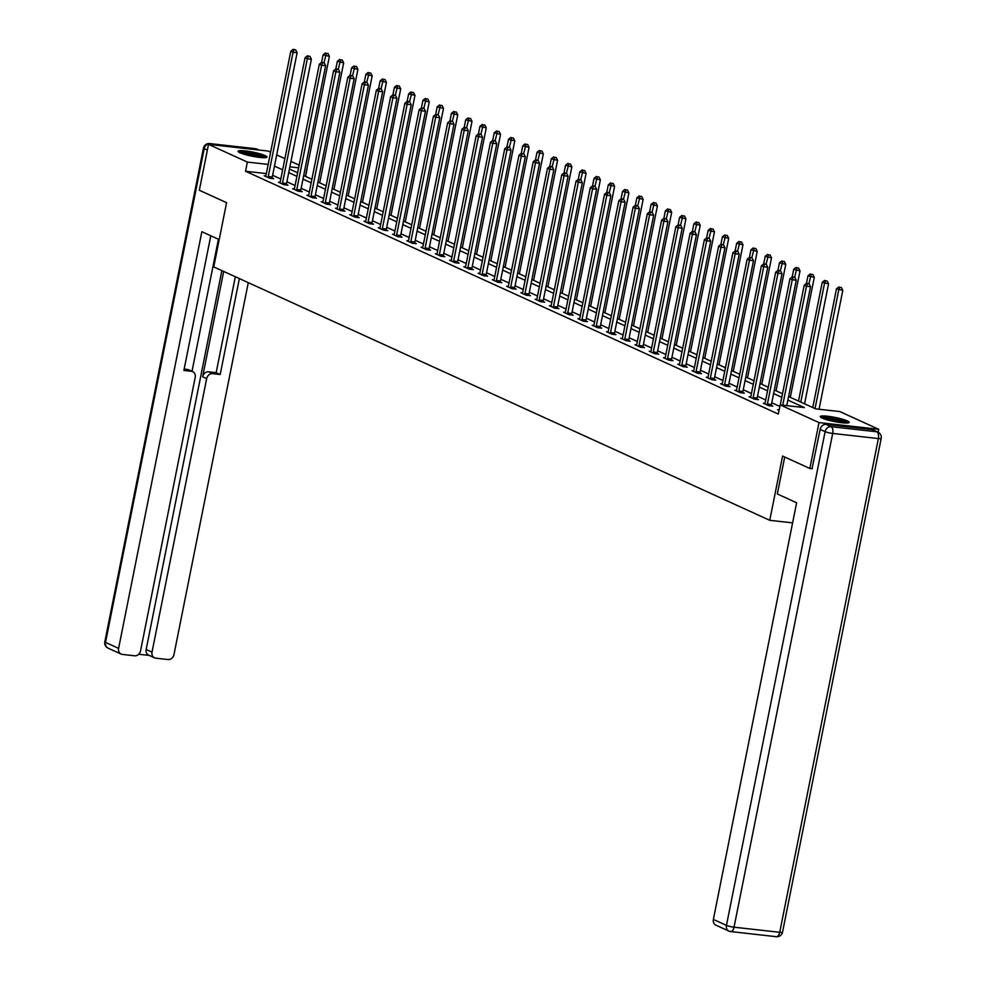 <?xml version="1.0" encoding="UTF-8"?>
<svg xmlns="http://www.w3.org/2000/svg" width="986" height="986" viewBox="0 0 986 986"><rect width="100%" height="100%" fill="white"/><g stroke="black" fill="none" stroke-linecap="round" stroke-linejoin="round"><path stroke-width="1.48" d="M822.102 418.076A14.753 2.095 -168.7 0 1 820.229 416.597A14.753 2.095 -168.7 0 1 831.21 416.733A14.753 2.095 -168.7 0 1 847.282 420.899A14.753 2.095 -168.7 0 1 849.156 422.378A14.753 2.095 -168.7 0 1 838.186 422.242A14.753 2.095 -168.7 0 1 822.102 418.076M239.943 152.756A14.753 2.095 -168.7 0 1 238.07 151.277A14.753 2.095 -168.7 0 1 249.051 151.425A14.753 2.095 -168.7 0 1 265.123 155.591A14.753 2.095 -168.7 0 1 266.996 157.057A14.753 2.095 -168.7 0 1 256.027 156.922A14.753 2.095 -168.7 0 1 239.943 152.756M812.304 468.757L809.839 468.486L782.588 456.062L769.758 520.312L213.74 266.91L226.583 202.672L199.332 190.249L208.502 144.363L268.229 151.068L270.632 152.164M276.696 154.925L284.892 158.66M290.956 161.421L299.152 165.155M305.561 176.395L307.077 168.779M788.578 396.532L815.656 408.87L839.875 411.581L878.723 429.292L819.009 422.587L780.148 404.889L804.366 407.6L787.876 400.082M878.144 432.213L878.723 429.292M769.758 520.312L792.621 522.876M266.343 173.585L245.526 171.244L778.311 414.058L780.148 404.889M779.84 406.442L771.779 402.769M765.715 399.996L757.519 396.261M751.455 393.5L743.259 389.766M737.183 387.005L728.999 383.271M722.923 380.497L714.727 376.763M708.663 374.002L700.467 370.268M694.403 367.507L686.207 363.772M680.143 360.999L671.947 357.265M665.883 354.504L657.687 350.769M651.623 348.009L643.427 344.274M637.363 341.501L629.167 337.767M623.103 335.006L614.907 331.271M608.83 328.511L600.647 324.776M594.57 322.003L586.374 318.268M580.31 315.508L572.114 311.773M566.05 309.012L557.854 305.278M551.79 302.505L543.594 298.77M537.53 296.01L529.334 292.275M523.27 289.514L515.074 285.78M509.01 283.007L500.814 279.272M494.75 276.511L486.554 272.777M480.478 270.016L472.294 266.282M466.218 263.509L458.022 259.774M451.958 257.013L443.762 253.279M437.698 250.518L429.502 246.783M423.438 244.01L415.242 240.276M409.178 237.515L400.982 233.781M394.918 231.02L386.722 227.285M380.658 224.512L372.461 220.778M366.385 218.017L358.201 214.282M352.125 211.522L343.941 207.787M337.865 205.014L329.669 201.28M323.605 198.519L315.409 194.784M309.345 192.024L301.149 188.289M295.085 185.516L286.889 181.781M280.825 179.021L272.629 175.286M265.85 175.915L264.174 175.73L269.659 178.232L273.689 178.676L272.21 178.01M280.123 182.422L278.434 182.225L283.919 184.727L287.961 185.183L286.482 184.505M294.383 188.918L292.694 188.733L298.179 191.222L302.221 191.678L300.742 191.001M308.643 195.413L306.954 195.228L312.439 197.73L316.481 198.174L315.002 197.508M322.903 201.92L321.214 201.723L326.711 204.225L330.741 204.681L329.262 204.003M337.163 208.416L335.486 208.231L340.971 210.721L345.001 211.177L343.522 210.499M351.423 214.911L349.747 214.726L355.231 217.228L359.261 217.684L357.782 217.006M365.683 221.419L364.007 221.221L369.491 223.723L373.521 224.179L372.042 223.502M379.943 227.914L378.267 227.729L383.751 230.219L387.781 230.675L386.302 229.997M394.203 234.409L392.527 234.224L398.011 236.726L402.054 237.182L400.562 236.504M408.475 240.917L406.787 240.72L412.271 243.222L416.314 243.678L414.835 243M422.735 247.412L421.047 247.227L426.531 249.717L430.574 250.173L429.095 249.495M436.995 253.907L435.307 253.722L440.791 256.224L444.834 256.68L443.355 256.003M451.255 260.415L449.579 260.218L455.064 262.72L459.094 263.176L457.615 262.498M465.515 266.91L463.839 266.725L469.324 269.215L473.354 269.671L471.875 269.005M479.775 273.405L478.099 273.221L483.584 275.723L487.614 276.179L486.135 275.501M494.035 279.913L492.359 279.716L497.844 282.218L501.874 282.674L500.395 281.996M508.295 286.408L506.619 286.223L512.104 288.725L516.134 289.169L514.655 288.504M522.555 292.904L520.879 292.719L526.364 295.221L530.406 295.677L528.915 294.999M536.828 299.411L535.139 299.214L540.624 301.716L544.666 302.172L543.187 301.494M551.088 305.906L549.399 305.722L554.884 308.224L558.926 308.667L557.447 308.002M565.348 312.402L563.659 312.217L569.144 314.719L573.186 315.175L571.707 314.497M579.608 318.909L577.932 318.712L583.416 321.214L587.446 321.67L585.967 320.992M593.868 325.405L592.192 325.22L597.676 327.722L601.707 328.165L600.227 327.5M608.128 331.9L606.452 331.715L611.936 334.217L615.967 334.673L614.488 333.995M622.388 338.408L620.712 338.21L626.196 340.712L630.227 341.168L628.748 340.49M636.648 344.903L634.972 344.718L640.456 347.22L644.487 347.664L643.008 346.998M650.908 351.398L649.232 351.213L654.716 353.715L658.759 354.171L657.268 353.493M665.18 357.906L663.492 357.708L668.976 360.21L673.019 360.666L671.54 359.989M679.44 364.401L677.752 364.216L683.236 366.718L687.279 367.162L685.8 366.496M693.7 370.896L692.012 370.711L697.496 373.213L701.539 373.669L700.06 372.991M707.96 377.404L706.284 377.207L711.769 379.709L715.799 380.165L714.32 379.487M722.22 383.899L720.544 383.714L726.029 386.216L730.059 386.66L728.58 385.994M736.48 390.394L734.804 390.209L740.289 392.711L744.319 393.167L742.84 392.49M750.74 396.902L749.064 396.705L754.549 399.207L758.579 399.663L757.1 398.985M765 403.397L763.324 403.212L768.809 405.714L772.839 406.158L771.36 405.492M779.15 409.88L777.584 409.708L779.051 410.373M809.839 468.486L819.009 422.587M245.526 171.244L247.363 162.074L208.502 144.363M268.18 164.403L247.363 162.074M781.812 397.321L773.616 393.587M767.539 390.826L759.356 387.091M753.279 384.318L745.083 380.584M739.019 377.823L730.823 374.088M724.759 371.328L716.563 367.593M710.499 364.82L702.303 361.086M696.239 358.325L688.043 354.59M681.979 351.829L673.783 348.095M667.719 345.322L659.523 341.587M653.459 338.827L645.263 335.092M639.187 332.331L631.003 328.597M624.927 325.824L616.731 322.089M610.667 319.328L602.471 315.594M596.407 312.833L588.211 309.099M582.147 306.326L573.951 302.591M567.887 299.83L559.691 296.096M553.627 293.335L545.431 289.601M539.367 286.827L531.171 283.093M525.107 280.332L516.91 276.598M510.834 273.837L502.65 270.102M496.574 267.329L488.378 263.595M482.314 260.834L474.118 257.099M468.054 254.339L459.858 250.604M453.794 247.831L445.598 244.097M439.534 241.336L431.338 237.601M425.274 234.841L417.078 231.106M411.014 228.333L402.818 224.598M396.754 221.838L388.558 218.103M382.482 215.342L374.298 211.608M368.222 208.835L360.026 205.1M353.962 202.34L345.766 198.605M339.702 195.844L331.506 192.11M325.442 189.337L317.245 185.602M311.182 182.841L302.985 179.107M296.922 176.346L288.725 172.612M282.662 169.839L274.465 166.104M289.44 169.05L297.624 172.784M303.7 175.545L311.896 179.279M317.96 182.053L326.156 185.787M332.22 188.548L340.416 192.282M346.48 195.043L354.677 198.778M360.74 201.551L368.937 205.285M375 208.046L383.197 211.78M389.26 214.541L397.457 218.276M403.52 221.049L411.717 224.783M417.793 227.544L425.977 231.279M432.053 234.039L440.249 237.774M446.313 240.547L454.509 244.281M460.573 247.042L468.769 250.777M474.833 253.538L483.029 257.272M489.093 260.045L497.289 263.78M503.353 266.54L511.549 270.275M517.613 273.036L525.809 276.77M531.873 279.543L540.069 283.278M546.145 286.039L554.329 289.773M560.405 292.534L568.602 296.268M574.665 299.041L582.862 302.776M588.925 305.537L597.122 309.271M603.185 312.032L611.382 315.766M617.446 318.54L625.642 322.274M631.706 325.035L639.902 328.769M645.966 331.53L654.162 335.265M660.226 338.038L668.422 341.772M674.498 344.533L682.682 348.268M688.758 351.028L696.954 354.763M703.018 357.536L711.214 361.27M717.278 364.031L725.474 367.766M731.538 370.526L739.734 374.261M745.798 377.034L753.994 380.769M760.058 383.529L768.254 387.264M774.318 390.025L782.514 393.759M298.622 167.83L289.872 166.844M268.254 176.543L272.284 176.999L297.119 52.726L293.076 52.283L268.254 176.543A1.886 0.974 -83.6 0 0 268.18 177.258L268.18 177.554M294.087 49.719L295.701 49.892L293.175 49.3L294.087 49.719L293.076 52.283L290.796 51.235L265.961 175.508A1.886 0.974 -83.6 0 1 265.764 176.161L265.653 176.408M272.284 176.999A1.886 0.974 -83.6 0 0 272.21 177.714L272.21 178.515M297.119 52.726L295.701 49.892M293.175 49.3L290.796 51.235M305.426 176.334L329.398 56.35L323.075 54.859L321.572 62.401M323.987 62.796L326.366 53.343L327.981 53.515L326.366 53.343M323.075 54.859L325.454 52.924M327.981 53.515L329.398 56.35M240.079 152.818A12.769 1.812 -168.7 0 1 258.591 155.295A12.769 1.812 -168.7 0 1 264.556 157.711M262.029 157.637A11.82 1.676 11.3 0 0 257.938 156.232A11.82 1.676 11.3 0 0 242.433 153.73M265.838 157.612A14.654 2.083 11.3 0 0 259.528 155.246A14.654 2.083 11.3 0 0 238.932 152.238M822.238 418.138A12.769 1.812 -168.7 0 1 840.75 420.603A12.769 1.812 -168.7 0 1 846.715 423.019M844.189 422.957A11.82 1.676 11.3 0 0 840.097 421.552A11.82 1.676 11.3 0 0 824.592 419.038M847.997 422.92A14.654 2.083 11.3 0 0 841.687 420.554A14.654 2.083 11.3 0 0 821.091 417.546M219.2 239.61L201.859 231.71L118.603 648.369A5.669 4.807 114.5 0 0 121.093 654.075A5.669 4.807 114.5 0 0 122.338 654.421L134.614 655.801A5.669 4.807 114.5 0 0 140.554 650.834L195.203 377.342A5.669 4.807 114.5 0 0 192.714 371.636A5.669 4.807 114.5 0 0 191.457 371.291L187.439 369.454A5.669 4.807 -65.5 0 1 188.683 369.799L192.714 371.636M210.782 235.777L183.877 370.44L191.457 371.291M154.506 657.835L148.652 655.16A5.669 4.807 -65.5 0 1 146.162 649.454L152.017 652.128A5.669 4.807 114.5 0 0 154.506 657.835A5.669 4.807 114.5 0 0 155.751 658.167L168.027 659.548A5.669 4.807 114.5 0 0 173.967 654.581L248.287 282.649M138.706 654.248L149.243 655.431M212.606 373.669A5.669 4.807 114.5 0 0 206.666 378.624L202.635 376.8A5.669 4.807 -65.5 0 1 208.576 371.833L212.606 373.669L220.186 374.52L239.364 278.582M152.017 652.128L206.666 378.624M218.411 239.253L192.011 371.315M202.635 376.8L223.686 271.446M146.162 649.454L221.862 270.608M208.576 371.833L216.168 372.683L235.334 276.758M216.168 372.683L220.186 374.52M184.148 369.097L187.439 369.454M784.72 457.036L777.338 493.974L796.626 502.774L713.371 919.433L726.448 925.398L825.109 431.634L820.167 429.391L812.008 468.72M871.797 429.551L826.12 424.424L831.05 426.667L876.727 431.794L871.797 429.551A5.669 4.807 -65.5 0 1 873.041 429.896L877.984 432.139A5.669 4.807 114.5 0 0 876.727 431.794A5.669 2.909 -83.6 0 1 878.378 438.56L832.689 433.433L734.028 927.185L779.716 932.312L878.378 438.56A5.669 0.801 11.3 0 0 881.188 438.413A5.669 5.669 0 0 0 877.984 432.139M776.339 936.7A5.669 5.669 0 0 0 782.527 932.177A5.669 0.801 11.3 0 1 779.716 932.312A5.669 2.909 96.4 0 1 776.339 936.7L730.651 931.573A5.669 5.669 0 0 1 728.937 931.104A5.669 4.807 114.5 0 0 730.195 931.45A5.669 2.909 -83.6 0 0 730.651 931.573A5.669 2.909 -83.6 0 0 734.028 927.185A5.669 0.801 11.3 0 1 726.448 925.398A5.669 4.807 114.5 0 0 728.937 931.104L715.861 925.139A5.669 4.807 -65.5 0 1 713.371 919.433M820.167 429.391A5.669 4.807 -65.5 0 1 826.12 424.424M282.514 183.039L286.544 183.495L311.379 59.234L307.349 58.778L282.514 183.039A1.886 0.974 -83.6 0 0 282.44 183.766L282.44 184.049M308.347 56.214L309.961 56.399L307.435 55.795L308.347 56.214L307.349 58.778L305.056 57.743L280.221 182.003A1.886 0.974 -83.6 0 1 280.024 182.656L279.913 182.903M286.544 183.495A1.886 0.974 -83.6 0 0 286.482 184.209L286.482 185.011M311.379 59.234L309.961 56.399M307.435 55.795L305.056 57.743M296.774 189.546L300.804 190.002L325.639 65.729L321.609 65.273L296.774 189.546A1.886 0.974 -83.6 0 0 296.7 190.261L296.7 190.557M322.607 62.71L324.221 62.894L321.695 62.303L322.607 62.71L321.609 65.273L319.316 64.238L294.494 188.499A1.886 0.974 -83.6 0 1 294.284 189.152L294.173 189.398M300.804 190.002A1.886 0.974 -83.6 0 0 300.742 190.717L300.742 191.518M325.639 65.729L324.221 62.894M321.695 62.303L319.316 64.238M319.686 182.829L343.658 62.857L337.335 61.354L335.832 68.897M338.247 69.291L340.626 59.838L342.241 60.023L340.626 59.838M337.335 61.354L339.714 59.419M342.241 60.023L343.658 62.857M333.946 189.337L357.918 69.353L351.595 67.861L350.092 75.392M352.507 75.786L354.886 66.333L356.501 66.518L354.886 66.333M351.595 67.861L353.974 65.926M356.501 66.518L357.918 69.353M311.034 196.041L315.064 196.497L339.899 72.237L335.869 71.781L311.034 196.041A1.886 0.974 -83.6 0 0 310.96 196.756L310.96 197.052M336.867 69.217L338.481 69.402L335.955 68.798L336.867 69.217L335.869 71.781L333.576 70.733L308.754 195.006A1.886 0.974 -83.6 0 1 308.544 195.659L308.433 195.906M315.064 196.497A1.886 0.974 -83.6 0 0 315.002 197.212L315.002 198.013M339.899 72.237L338.481 69.402M335.955 68.798L333.576 70.733M325.294 202.537L329.336 202.993L354.159 78.732L350.129 78.276L325.294 202.537A1.886 0.974 -83.6 0 0 325.22 203.264L325.22 203.547M351.127 75.712L352.741 75.897L350.215 75.293L351.127 75.712L350.129 78.276L347.836 77.241L323.014 201.501A1.886 0.974 -83.6 0 1 322.804 202.155L322.705 202.401M329.336 202.993A1.886 0.974 -83.6 0 0 329.262 203.708L329.262 204.509M354.159 78.732L352.741 75.897M350.215 75.293L347.836 77.241M339.554 209.044L343.596 209.5L368.419 85.227L364.389 84.771L339.554 209.044A1.886 0.974 -83.6 0 0 339.492 209.759L339.492 210.055M365.387 82.22L367.002 82.393L364.475 81.801L365.387 82.22L364.389 84.771L362.108 83.736L337.274 207.997A1.886 0.974 -83.6 0 1 337.064 208.65L336.965 208.896M343.596 209.5A1.886 0.974 -83.6 0 0 343.522 210.215L343.522 211.016M368.419 85.227L367.002 82.393M364.475 81.801L362.108 83.736M348.206 195.832L372.178 75.848L365.868 74.357L364.352 81.9M366.767 82.294L369.146 72.841L370.761 73.013L369.146 72.841M365.868 74.357L368.234 72.422M370.761 73.013L372.178 75.848M362.466 202.34L386.438 82.356L380.128 80.864L378.612 88.395M381.027 88.789L383.406 79.336L385.021 79.521L383.406 79.336M380.128 80.864L382.494 78.917M385.021 79.521L386.438 82.356M376.726 208.835L400.71 88.851L394.388 87.36L392.884 94.89M395.3 95.285L397.666 85.831L399.281 86.016L397.666 85.831M394.388 87.36L396.754 85.425M399.281 86.016L400.71 88.851M353.814 215.54L357.856 215.996L382.679 91.735L378.649 91.279L353.814 215.54A1.886 0.974 -83.6 0 0 353.752 216.254L353.752 216.55M379.647 88.715L381.262 88.9L378.735 88.296L379.647 88.715L378.649 91.279L376.369 90.231L351.534 214.504A1.886 0.974 -83.6 0 1 351.336 215.158L351.226 215.404M357.856 215.996A1.886 0.974 -83.6 0 0 357.782 216.71L357.782 217.512M382.679 91.735L381.262 88.9M378.735 88.296L376.369 90.231M390.998 215.33L414.97 95.346L408.648 93.855L407.144 101.398M409.56 101.792L411.938 92.339L413.553 92.511L411.938 92.339M408.648 93.855L411.014 91.92M413.553 92.511L414.97 95.346M368.086 222.047L372.116 222.491L396.951 98.23L392.909 97.774L368.086 222.047A1.886 0.974 -83.6 0 0 368.012 222.762L368.012 223.046M393.907 95.211L395.522 95.395L392.995 94.792L393.907 95.211L392.909 97.774L390.629 96.739L365.794 221A1.886 0.974 -83.6 0 1 365.596 221.653L365.486 221.899M372.116 222.491A1.886 0.974 -83.6 0 0 372.042 223.206L372.042 224.007M396.951 98.23L395.522 95.395M392.995 94.792L390.629 96.739M405.258 221.838L429.23 101.854L422.908 100.362L421.404 107.893M423.82 108.287L426.198 98.834L427.813 99.019L426.198 98.834M422.908 100.362L425.286 98.415M427.813 99.019L429.23 101.854M382.346 228.542L386.376 228.999L411.211 104.726L407.169 104.269L382.346 228.542A1.886 0.974 -83.6 0 0 382.272 229.257L382.272 229.553M408.179 101.718L409.794 101.891L407.255 101.299L408.179 101.718L407.169 104.269L404.889 103.234L380.054 227.495A1.886 0.974 -83.6 0 1 379.856 228.148L379.746 228.395M386.376 228.999A1.886 0.974 -83.6 0 0 386.302 229.713L386.302 230.514M411.211 104.726L409.794 101.891M407.255 101.299L404.889 103.234M419.518 228.333L443.49 108.349L437.168 106.858L435.664 114.388M438.08 114.783L440.459 105.329L442.073 105.514L440.459 105.329M437.168 106.858L439.546 104.923M442.073 105.514L443.49 108.349M396.606 235.038L400.636 235.494L425.471 111.233L421.429 110.777L396.606 235.038A1.886 0.974 -83.6 0 0 396.532 235.753L396.532 236.048M422.439 108.213L424.054 108.398L421.527 107.794L422.439 108.213L421.429 110.777L419.149 109.729L394.314 234.002A1.886 0.974 -83.6 0 1 394.117 234.656L394.006 234.902M400.636 235.494A1.886 0.974 -83.6 0 0 400.562 236.209L400.562 237.01M425.471 111.233L424.054 108.398M421.527 107.794L419.149 109.729M433.778 234.828L457.75 114.844L451.428 113.353L449.924 120.896M452.34 121.29L454.719 111.837L456.333 112.01L454.719 111.837M451.428 113.353L453.806 111.418M456.333 112.01L457.75 114.844M410.866 241.545L414.896 241.989L439.731 117.728L435.701 117.272L410.866 241.545A1.886 0.974 -83.6 0 0 410.792 242.26L410.792 242.544M436.699 114.709L438.314 114.894L435.787 114.29L436.699 114.709L435.701 117.272L433.409 116.237L408.574 240.498A1.886 0.974 -83.6 0 1 408.377 241.151L408.266 241.397M414.896 241.989A1.886 0.974 -83.6 0 0 414.835 242.704L414.835 243.505M439.731 117.728L438.314 114.894M435.787 114.29L433.409 116.237M448.038 241.336L472.011 121.352L465.688 119.861L464.184 127.391M466.6 127.786L468.979 118.332L470.593 118.517L468.979 118.332M465.688 119.861L468.067 117.913M470.593 118.517L472.011 121.352M425.126 248.041L429.156 248.497L453.991 124.224L449.961 123.768L425.126 248.041A1.886 0.974 -83.6 0 0 425.052 248.755L425.052 249.051M450.959 121.216L452.574 121.389L450.047 120.797L450.959 121.216L449.961 123.768L447.669 122.732L422.846 246.993A1.886 0.974 -83.6 0 1 422.637 247.659L422.526 247.893M429.156 248.497A1.886 0.974 -83.6 0 0 429.095 249.211L429.095 250.013M453.991 124.224L452.574 121.389M450.047 120.797L447.669 122.732M462.298 247.831L486.271 127.847L479.948 126.356L478.444 133.886M480.86 134.281L483.239 124.828L484.853 125.012L483.239 124.828M479.948 126.356L482.327 124.421M484.853 125.012L486.271 127.847M439.386 254.536L443.429 254.992L468.251 130.731L464.221 130.275L439.386 254.536A1.886 0.974 -83.6 0 0 439.312 255.251L439.312 255.547M465.219 127.712L466.834 127.897L464.307 127.293L465.219 127.712L464.221 130.275L461.929 129.228L437.106 253.501A1.886 0.974 -83.6 0 1 436.897 254.154L436.786 254.4M443.429 254.992A1.886 0.974 -83.6 0 0 443.355 255.707L443.355 256.508M468.251 130.731L466.834 127.897M464.307 127.293L461.929 129.228M476.558 254.326L500.531 134.343L494.22 132.851L492.704 140.394M495.12 140.788L497.499 131.335L499.113 131.508L497.499 131.335M494.22 132.851L496.587 130.916M499.113 131.508L500.531 134.343M453.646 261.043L457.689 261.487L482.511 137.227L478.481 136.771L453.646 261.043A1.886 0.974 -83.6 0 0 453.572 261.758L453.572 262.042M479.479 134.207L481.094 134.392L478.567 133.788L479.479 134.207L478.481 136.771L476.189 135.735L451.366 259.996A1.886 0.974 -83.6 0 1 451.157 260.649L451.058 260.896M457.689 261.487A1.886 0.974 -83.6 0 0 457.615 262.202L457.615 263.003M482.511 137.227L481.094 134.392M478.567 133.788L476.189 135.735M490.818 260.834L514.791 140.85L508.48 139.359L506.964 146.889M509.38 147.284L511.759 137.83L513.373 138.015L511.759 137.83M508.48 139.359L510.847 137.411M513.373 138.015L514.791 140.85M467.906 267.539L471.949 267.995L496.771 143.722L492.741 143.278L467.906 267.539A1.886 0.974 -83.6 0 0 467.845 268.254L467.845 268.549M493.74 140.715L495.354 140.887L492.827 140.295L493.74 140.715L492.741 143.278L490.461 142.231L465.626 266.491A1.886 0.974 -83.6 0 1 465.417 267.157L465.318 267.391M471.949 267.995A1.886 0.974 -83.6 0 0 471.875 268.71L471.875 269.511M496.771 143.722L495.354 140.887M492.827 140.295L490.461 142.231M505.078 267.329L529.063 147.345L522.74 145.854L521.237 153.385M523.652 153.779L526.019 144.326L527.633 144.511L526.019 144.326M522.74 145.854L525.107 143.919M527.633 144.511L529.063 147.345M482.166 274.034L486.209 274.49L511.044 150.229L507.001 149.773L482.166 274.034A1.886 0.974 -83.6 0 0 482.105 274.749L482.105 275.045M508 147.21L509.614 147.395L507.087 146.791L508 147.21L507.001 149.773L504.721 148.726L479.886 272.999A1.886 0.974 -83.6 0 1 479.689 273.652L479.578 273.898M486.209 274.49A1.886 0.974 -83.6 0 0 486.135 275.205L486.135 276.006M511.044 150.229L509.614 147.395M507.087 146.791L504.721 148.726M519.351 273.825L543.323 153.841L537 152.349L535.497 159.892M537.912 160.287L540.291 150.833L541.906 151.018L540.291 150.833M537 152.349L539.367 150.414M541.906 151.018L543.323 153.841M496.439 280.542L500.469 280.985L525.304 156.725L521.261 156.269L496.439 280.542A1.886 0.974 -83.6 0 0 496.365 281.256L496.365 281.54M522.26 153.705L523.874 153.89L521.347 153.286L522.26 153.705L521.261 156.269L518.981 155.233L494.146 279.494A1.886 0.974 -83.6 0 1 493.949 280.147L493.838 280.394M500.469 280.985A1.886 0.974 -83.6 0 0 500.395 281.7L500.395 282.501M525.304 156.725L523.874 153.89M521.347 153.286L518.981 155.233M533.611 280.332L557.583 160.348L551.26 158.857L549.757 166.387M552.172 166.782L554.551 157.329L556.166 157.513L554.551 157.329M551.26 158.857L553.639 156.91M556.166 157.513L557.583 160.348M510.699 287.037L514.729 287.493L539.564 163.22L535.521 162.776L510.699 287.037A1.886 0.974 -83.6 0 0 510.625 287.752L510.625 288.048M536.532 160.213L538.146 160.385L535.608 159.794L536.532 160.213L535.521 162.776L533.241 161.729L508.406 285.989A1.886 0.974 -83.6 0 1 508.209 286.655L508.098 286.889M514.729 287.493A1.886 0.974 -83.6 0 0 514.655 288.208L514.655 289.009M539.564 163.22L538.146 160.385M535.608 159.794L533.241 161.729M547.871 286.827L571.843 166.844L565.52 165.352L564.017 172.883M566.432 173.277L568.811 163.836L570.426 164.009L568.811 163.836M565.52 165.352L567.899 163.417M570.426 164.009L571.843 166.844M524.959 293.532L528.989 293.988L553.824 169.728L549.781 169.272L524.959 293.532A1.886 0.974 -83.6 0 0 524.885 294.247L524.885 294.543M550.792 166.708L552.406 166.893L549.88 166.289L550.792 166.708L549.781 169.272L547.501 168.224L522.666 292.497A1.886 0.974 -83.6 0 1 522.469 293.15L522.358 293.397M528.989 293.988A1.886 0.974 -83.6 0 0 528.915 294.703L528.915 295.504M553.824 169.728L552.406 166.893M549.88 166.289L547.501 168.224M562.131 293.323L586.103 173.351L579.78 171.847L578.277 179.39M580.692 179.785L583.071 170.331L584.686 170.516L583.071 170.331M579.78 171.847L582.159 169.912M584.686 170.516L586.103 173.351M539.219 300.04L543.249 300.483L568.084 176.223L564.054 175.767L539.219 300.04A1.886 0.974 -83.6 0 0 539.145 300.755L539.145 301.038M565.052 173.203L566.667 173.388L564.14 172.784L565.052 173.203L564.054 175.767L561.761 174.732L536.926 298.992A1.886 0.974 -83.6 0 1 536.729 299.645L536.618 299.892M543.249 300.483A1.886 0.974 -83.6 0 0 543.187 301.198L543.187 301.999M568.084 176.223L566.667 173.388M564.14 172.784L561.761 174.732M576.391 299.83L600.363 179.846L594.04 178.355L592.537 185.886M594.952 186.28L597.331 176.827L598.946 177.012L597.331 176.827M594.04 178.355L596.419 176.408M598.946 177.012L600.363 179.846M553.479 306.535L557.509 306.991L582.344 182.718L578.314 182.274L553.479 306.535A1.886 0.974 -83.6 0 0 553.405 307.25L553.405 307.546M579.312 179.711L580.927 179.883L578.4 179.292L579.312 179.711L578.314 182.274L576.021 181.227L551.199 305.487A1.886 0.974 -83.6 0 1 550.989 306.153L550.878 306.387M557.509 306.991A1.886 0.974 -83.6 0 0 557.447 307.706L557.447 308.507M582.344 182.718L580.927 179.883M578.4 179.292L576.021 181.227M590.651 306.326L614.623 186.342L608.3 184.85L606.797 192.381M609.212 192.775L611.591 183.334L613.206 183.507L611.591 183.334M608.3 184.85L610.679 182.915M613.206 183.507L614.623 186.342M567.739 313.03L571.781 313.486L596.604 189.226L592.574 188.77L567.739 313.03A1.886 0.974 -83.6 0 0 567.665 313.745L567.665 314.041M593.572 186.206L595.187 186.391L592.66 185.787L593.572 186.206L592.574 188.77L590.281 187.722L565.459 311.995A1.886 0.974 -83.6 0 1 565.249 312.648L565.138 312.895M571.781 313.486A1.886 0.974 -83.6 0 0 571.707 314.201L571.707 315.002M596.604 189.226L595.187 186.391M592.66 185.787L590.281 187.722M604.911 312.821L628.883 192.849L622.573 191.346L621.057 198.889M623.472 199.283L625.851 189.83L627.466 190.015L625.851 189.83M622.573 191.346L624.939 189.411M627.466 190.015L628.883 192.849M581.999 319.538L586.041 319.982L610.864 195.721L606.834 195.265L581.999 319.538A1.886 0.974 -83.6 0 0 581.925 320.253L581.937 320.549M607.832 192.701L609.447 192.886L606.92 192.282L607.832 192.701L606.834 195.265L604.541 194.23L579.719 318.49A1.886 0.974 -83.6 0 1 579.509 319.144L579.411 319.39M586.041 319.982A1.886 0.974 -83.6 0 0 585.967 320.696L585.967 321.498M610.864 195.721L609.447 192.886M606.92 192.282L604.541 194.23M619.171 319.328L643.155 199.345L636.833 197.853L635.317 205.384M637.732 205.778L640.111 196.325L641.726 196.51L640.111 196.325M636.833 197.853L639.199 195.906M641.726 196.51L643.155 199.345M596.259 326.033L600.301 326.489L625.124 202.216L621.094 201.773L596.259 326.033A1.886 0.974 -83.6 0 0 596.197 326.748L596.197 327.044M622.092 199.209L623.707 199.382L621.18 198.79L622.092 199.209L621.094 201.773L618.814 200.725L593.979 324.986A1.886 0.974 -83.6 0 1 593.769 325.651L593.671 325.885M600.301 326.489A1.886 0.974 -83.6 0 0 600.227 327.204L600.227 328.005M625.124 202.216L623.707 199.382M621.18 198.79L618.814 200.725M633.431 325.824L657.415 205.84L651.093 204.349L649.589 211.879M652.005 212.273L654.371 202.833L655.986 203.005L654.371 202.833M651.093 204.349L653.459 202.413M655.986 203.005L657.415 205.84M610.519 332.529L614.561 332.985L639.396 208.724L635.354 208.268L610.519 332.529A1.886 0.974 -83.6 0 0 610.457 333.243L610.457 333.539M636.352 205.704L637.967 205.889L635.44 205.285L636.352 205.704L635.354 208.268L633.074 207.22L608.239 331.493A1.886 0.974 -83.6 0 1 608.042 332.146L607.931 332.393M614.561 332.985A1.886 0.974 -83.6 0 0 614.488 333.699L614.488 334.5M639.396 208.724L637.967 205.889M635.44 205.285L633.074 207.22M647.703 332.319L671.676 212.347L665.353 210.844L663.849 218.387M666.265 218.781L668.644 209.328L670.258 209.513L668.644 209.328M665.353 210.844L667.719 208.909M670.258 209.513L671.676 212.347M624.791 339.036L628.821 339.48L653.656 215.219L649.614 214.763L624.791 339.036A1.886 0.974 -83.6 0 0 624.717 339.751L624.717 340.047M650.624 212.2L652.227 212.384L649.7 211.793L650.624 212.2L649.614 214.763L647.334 213.728L622.499 337.988A1.886 0.974 -83.6 0 1 622.302 338.642L622.191 338.888M628.821 339.48A1.886 0.974 -83.6 0 0 628.748 340.195L628.748 341.008M653.656 215.219L652.227 212.384M649.7 211.793L647.334 213.728M661.963 338.827L685.936 218.843L679.613 217.351L678.109 224.882M680.525 225.276L682.904 215.823L684.518 216.008L682.904 215.823M679.613 217.351L681.992 215.404M684.518 216.008L685.936 218.843M639.051 345.531L643.082 345.987L667.916 221.714L663.874 221.271L639.051 345.531A1.886 0.974 -83.6 0 0 638.977 346.246L638.977 346.542M664.884 218.707L666.499 218.88L663.96 218.288L664.884 218.707L663.874 221.271L661.594 220.223L636.759 344.484A1.886 0.974 -83.6 0 1 636.562 345.149L636.451 345.383M643.082 345.987A1.886 0.974 -83.6 0 0 643.008 346.702L643.008 347.503M667.916 221.714L666.499 218.88M663.96 218.288L661.594 220.223M676.223 345.322L700.196 225.338L693.873 223.847L692.369 231.377M694.785 231.772L697.164 222.331L698.778 222.503L697.164 222.331M693.873 223.847L696.252 221.912M698.778 222.503L700.196 225.338M653.311 352.027L657.342 352.483L682.176 228.222L678.134 227.766L653.311 352.027A1.886 0.974 -83.6 0 0 653.237 352.741L653.237 353.037M679.144 225.202L680.759 225.387L678.232 224.783L679.144 225.202L678.134 227.766L675.854 226.718L651.019 350.991A1.886 0.974 -83.6 0 1 650.822 351.645L650.711 351.891M657.342 352.483A1.886 0.974 -83.6 0 0 657.268 353.198L657.268 353.999M682.176 228.222L680.759 225.387M678.232 224.783L675.854 226.718M690.483 351.817L714.456 231.846L708.133 230.342L706.629 237.885M709.045 238.279L711.424 228.826L713.038 229.011L711.424 228.826M708.133 230.342L710.512 228.407M713.038 229.011L714.456 231.846M667.571 358.534L671.602 358.978L696.436 234.717L692.406 234.261L667.571 358.534A1.886 0.974 -83.6 0 0 667.497 359.249L667.497 359.545M693.404 231.698L695.019 231.883L692.492 231.291L693.404 231.698L692.406 234.261L690.114 233.226L665.279 357.487A1.886 0.974 -83.6 0 1 665.082 358.14L664.971 358.386M671.602 358.978A1.886 0.974 -83.6 0 0 671.54 359.693L671.54 360.506M696.436 234.717L695.019 231.883M692.492 231.291L690.114 233.226M704.743 358.325L728.716 238.341L722.393 236.85L720.889 244.38M723.305 244.774L725.684 235.321L727.298 235.506L725.684 235.321M722.393 236.85L724.772 234.902M727.298 235.506L728.716 238.341M681.831 365.03L685.862 365.486L710.696 241.213L706.666 240.769L681.831 365.03A1.886 0.974 -83.6 0 0 681.757 365.744L681.757 366.04M707.665 238.205L709.279 238.378L706.752 237.786L707.665 238.205L706.666 240.769L704.374 239.721L679.551 363.994A1.886 0.974 -83.6 0 1 679.342 364.647L679.231 364.894M685.862 365.486A1.886 0.974 -83.6 0 0 685.8 366.2L685.8 367.002M710.696 241.213L709.279 238.378M706.752 237.786L704.374 239.721M719.004 364.82L742.976 244.836L736.653 243.345L735.149 250.888M737.565 251.27L739.944 241.829L741.558 242.001L739.944 241.829M736.653 243.345L739.032 241.41M741.558 242.001L742.976 244.836M696.091 371.525L700.134 371.981L724.957 247.72L720.926 247.264L696.091 371.525A1.886 0.974 -83.6 0 0 696.017 372.24L696.017 372.535M721.925 244.701L723.539 244.885L721.012 244.281L721.925 244.701L720.926 247.264L718.634 246.217L693.811 370.49A1.886 0.974 -83.6 0 1 693.602 371.143L693.491 371.389M700.134 371.981A1.886 0.974 -83.6 0 0 700.06 372.696L700.06 373.497M724.957 247.72L723.539 244.885M721.012 244.281L718.634 246.217M733.264 371.315L757.236 251.344L750.925 249.84L749.409 257.383M751.825 257.777L754.204 248.324L755.818 248.509L754.204 248.324M750.925 249.84L753.292 247.905M755.818 248.509L757.236 251.344M710.351 378.032L714.394 378.476L739.217 254.215L735.186 253.759L710.351 378.032A1.886 0.974 -83.6 0 0 710.29 378.747L710.29 379.043M736.185 251.196L737.799 251.381L735.273 250.789L736.185 251.196L735.186 253.759L732.894 252.724L708.071 376.985A1.886 0.974 -83.6 0 1 707.862 377.638L707.763 377.885M714.394 378.476A1.886 0.974 -83.6 0 0 714.32 379.191L714.32 380.004M739.217 254.215L737.799 251.381M735.273 250.789L732.894 252.724M747.524 377.823L771.508 257.839L765.185 256.348L763.669 263.878M766.085 264.273L768.464 254.819L770.078 255.004L768.464 254.819M765.185 256.348L767.552 254.4M770.078 255.004L771.508 257.839M724.611 384.528L728.654 384.984L753.477 260.711L749.446 260.267L724.611 384.528A1.886 0.974 -83.6 0 0 724.55 385.243L724.55 385.538M750.445 257.703L752.059 257.876L749.533 257.284L750.445 257.703L749.446 260.267L747.166 259.219L722.331 383.492A1.886 0.974 -83.6 0 1 722.122 384.146L722.023 384.392M728.654 384.984A1.886 0.974 -83.6 0 0 728.58 385.699L728.58 386.5M753.477 260.711L752.059 257.876M749.533 257.284L747.166 259.219M761.784 384.318L785.768 264.334L779.445 262.843L777.942 270.386M780.357 270.768L782.736 261.327L784.338 261.5L782.736 261.327M779.445 262.843L781.812 260.908M784.338 261.5L785.768 264.334M738.871 391.023L742.914 391.479L767.749 267.218L763.706 266.762L738.871 391.023A1.886 0.974 -83.6 0 0 738.81 391.738L738.81 392.034M764.705 264.199L766.319 264.384L763.793 263.78L764.705 264.199L763.706 266.762L761.426 265.715L736.591 389.988A1.886 0.974 -83.6 0 1 736.394 390.641L736.283 390.887M742.914 391.479A1.886 0.974 -83.6 0 0 742.84 392.194L742.84 392.995M767.749 267.218L766.319 264.384M763.793 263.78L761.426 265.715M776.056 390.813L800.028 270.842L793.705 269.338L792.202 276.881M794.617 277.276L796.996 267.822L798.611 268.007L796.996 267.822M793.705 269.338L796.072 267.403M798.611 268.007L800.028 270.842M753.144 397.531L757.174 397.974L782.009 273.714L777.966 273.258L753.144 397.531A1.886 0.974 -83.6 0 0 753.07 398.245L753.07 398.541M778.977 270.694L780.579 270.879L778.053 270.287L778.977 270.694L777.966 273.258L775.686 272.222L750.851 396.483A1.886 0.974 -83.6 0 1 750.654 397.136L750.543 397.383M757.174 397.974A1.886 0.974 -83.6 0 0 757.1 398.689L757.1 399.503M782.009 273.714L780.579 270.879M778.053 270.287L775.686 272.222M790.316 397.321L814.288 277.337L807.965 275.846L806.462 283.376M808.877 283.771L811.256 274.318L812.871 274.502L811.256 274.318M807.965 275.846L810.344 273.898M812.871 274.502L814.288 277.337M767.404 404.026L771.434 404.482L796.269 280.209L792.226 279.765L767.404 404.026A1.886 0.974 -83.6 0 0 767.33 404.741L767.33 405.036M793.237 277.202L794.852 277.374L792.313 276.783L793.237 277.202L792.226 279.765L789.946 278.718L765.111 402.991A1.886 0.974 -83.6 0 1 764.914 403.644L764.803 403.89M771.434 404.482A1.886 0.974 -83.6 0 0 771.36 405.197L771.36 405.998M796.269 280.209L794.852 277.374M792.313 276.783L789.946 278.718M804.576 403.816L828.548 283.832L822.225 282.341L798.512 401.055M800.792 402.091L824.518 283.389L825.516 280.825L827.131 280.998L825.516 280.825M822.225 282.341L824.604 280.406M827.131 280.998L828.548 283.832M786.766 405.628L810.529 286.716L806.486 286.26L782.736 405.172M807.497 283.697L809.112 283.882L806.585 283.278L807.497 283.697L806.486 286.26L804.206 285.225L780.296 404.901M810.529 286.716L809.112 283.882M806.585 283.278L804.206 285.225M819.046 409.252L842.808 290.34L836.485 288.836L812.772 407.551M815.052 408.598L838.778 289.884L839.776 287.32L841.391 287.505L839.776 287.32M836.485 288.836L838.864 286.901M841.391 287.505L842.808 290.34M268.18 177.258L272.21 177.714M258.295 149.946L255.805 148.824L210.129 143.697L212.606 144.831M207.356 150.106L204.188 148.664L105.527 642.416L118.603 648.369M108.016 648.122A5.669 4.807 -65.5 0 1 105.527 642.416A5.669 0.801 11.3 0 1 104.812 641.849A5.669 5.669 0 0 0 108.016 648.122L121.093 654.075M204.188 148.664A5.669 4.807 -65.5 0 1 210.129 143.697A5.669 2.909 96.4 0 0 209.661 143.562A5.669 5.669 0 0 0 203.473 148.085A5.669 0.801 11.3 0 0 204.188 148.664M209.661 143.562L255.349 148.689A5.669 2.909 -83.6 0 1 255.805 148.824A5.669 4.807 -65.5 0 1 257.063 149.169A5.669 5.669 0 0 0 255.349 148.689A5.669 2.909 -83.6 0 0 254.856 148.713M825.109 431.634A5.669 0.801 11.3 0 0 832.689 433.433A5.669 2.909 96.4 0 0 831.05 426.667A5.669 4.807 114.5 0 0 825.109 431.634M282.44 183.766L286.482 184.209M296.7 190.261L300.742 190.717M310.96 196.756L315.002 197.212M325.22 203.264L329.262 203.708M339.492 209.759L343.522 210.215M353.752 216.254L357.782 216.71M368.012 222.762L372.042 223.206M382.272 229.257L386.302 229.713M396.532 235.753L400.562 236.209M410.792 242.26L414.835 242.704M425.052 248.755L429.095 249.211M439.312 255.251L443.355 255.707M453.572 261.758L457.615 262.202M467.845 268.254L471.875 268.71M482.105 274.749L486.135 275.205M496.365 281.256L500.395 281.7M510.625 287.752L514.655 288.208M524.885 294.247L528.915 294.703M539.145 300.755L543.187 301.198M553.405 307.25L557.447 307.706M567.665 313.745L571.707 314.201M581.925 320.253L585.967 320.696M596.197 326.748L600.227 327.204M610.457 333.243L614.488 333.699M624.717 339.751L628.748 340.195M638.977 346.246L643.008 346.702M653.237 352.741L657.268 353.198M667.497 359.249L671.54 359.693M681.757 365.744L685.8 366.2M696.017 372.24L700.06 372.696M710.29 378.747L714.32 379.191M724.55 385.243L728.58 385.699M738.81 391.738L742.84 392.194M753.07 398.245L757.1 398.689M767.33 404.741L771.36 405.197M104.812 641.849L203.473 148.085M258.948 150.02L257.063 149.169M782.527 932.177L881.188 438.413"/></g></svg>
